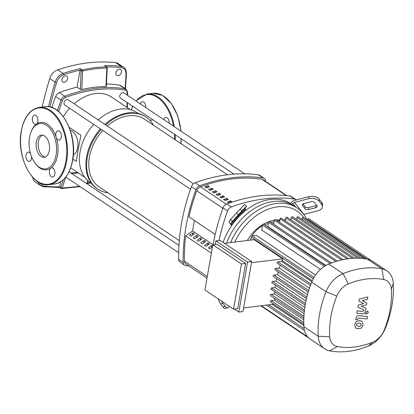 <?xml version="1.0" encoding="UTF-8"?>
<svg xmlns="http://www.w3.org/2000/svg" width="414" height="414" viewBox="0 0 414 414"><rect width="100%" height="100%" fill="white"/><g stroke="black" fill="none" stroke-linecap="round" stroke-linejoin="round"><path stroke-width="0.62" d="M185.653 235.897A168.746 120.769 123.8 0 0 184.458 261.167A5.191 3.716 123.8 0 0 185.793 263.894L207 278.11M230.764 202.327L230.391 202.079L230.603 200.868L232.109 201.882A168.746 120.769 123.8 0 0 228.875 202.979L227.369 201.97A168.746 120.769 -56.2 0 1 230.603 200.868M230.391 202.079A167.447 119.843 123.8 0 0 228.487 202.72M226.996 199.802L226.629 199.558L226.836 198.347L228.342 199.357A168.746 120.769 123.8 0 0 225.107 200.454L223.601 199.444A168.746 120.769 -56.2 0 1 226.836 198.347M226.629 199.558A167.447 119.843 123.8 0 0 224.724 200.195M223.229 197.281L222.861 197.033L223.074 195.822L224.579 196.831A168.746 120.769 123.8 0 0 221.345 197.933L219.839 196.924A168.746 120.769 -56.2 0 1 223.074 195.822M222.861 197.033A167.447 119.843 123.8 0 0 220.957 197.675M219.467 194.756L219.094 194.508L219.306 193.302L220.812 194.311A168.746 120.769 123.8 0 0 217.578 195.408L216.072 194.399A168.746 120.769 -56.2 0 1 219.306 193.302M219.094 194.508A167.447 119.843 123.8 0 0 217.195 195.149M215.699 192.236L215.332 191.987L215.544 190.776L217.05 191.785A168.746 120.769 123.8 0 0 213.815 192.883L212.304 191.873A168.746 120.769 -56.2 0 1 215.544 190.776M215.332 191.987A167.447 119.843 123.8 0 0 213.427 192.624M211.932 189.71L211.564 189.462L211.777 188.251L213.282 189.26A168.746 120.769 123.8 0 0 210.048 190.362L208.542 189.353A168.746 120.769 -56.2 0 1 211.777 188.251M211.564 189.462A167.447 119.843 123.8 0 0 209.66 190.104M208.17 187.185L207.797 186.937L208.009 185.731L209.515 186.74A168.746 120.769 123.8 0 0 206.281 187.837L204.775 186.828A168.746 120.769 -56.2 0 1 208.009 185.731M207.797 186.937A167.447 119.843 123.8 0 0 205.898 187.578M286.866 195.677L262.962 179.66A5.191 3.716 123.8 0 0 261.829 179.226A168.746 120.769 123.8 0 0 200.454 186.843A5.191 3.716 123.8 0 0 196.738 190.776A168.746 120.769 123.8 0 0 188.97 216.864L215.197 234.438M67.565 78.763A3.503 2.51 -56.2 0 1 65.635 81.749A3.503 2.51 -56.2 0 1 62.814 82.024A3.503 2.51 -56.2 0 1 61.965 79.457A3.503 2.51 -56.2 0 1 63.896 76.476A3.503 2.51 -56.2 0 1 66.716 76.202A3.503 2.51 -56.2 0 1 67.565 78.763M121.473 72.072A3.503 2.51 -56.2 0 1 119.542 75.058A3.503 2.51 -56.2 0 1 116.722 75.332A3.503 2.51 -56.2 0 1 115.873 72.771A3.503 2.51 -56.2 0 1 117.804 69.785A3.503 2.51 -56.2 0 1 120.624 69.511A3.503 2.51 -56.2 0 1 121.473 72.072M59.694 186.812A182.564 130.658 -56.2 0 1 44.257 186.145A1.04 0.678 96.4 0 1 43.542 186.771L59.606 187.433L61.018 188.38A1.04 0.745 123.8 0 0 61.36 188.473A1.04 0.657 -92.2 0 0 61.634 188.556L61.634 188.556A1.04 0.657 -92.2 0 0 62.152 188.101A1.04 0.523 -161.8 0 1 60.765 187.62L59.678 186.89L60.553 181.891M59.673 187.34L59.678 186.89M106.869 66.954A182.564 130.658 -56.2 0 1 121.333 67.642A1.04 0.678 -83.6 0 0 121.059 66.287A183.604 131.404 123.8 0 0 104.716 65.635L106.745 66.861A1.04 0.745 123.8 0 0 106.403 66.768A1.04 0.631 88.8 0 1 106.791 67.932L107.205 67.767A1.04 1.04 0 0 0 106.745 66.861M80.052 70.183L81.149 70.825L82.603 70.934A1.04 0.595 -102.8 0 0 82.075 69.785A1.04 0.745 123.8 0 0 81.149 70.825L80.332 89.32L77.087 87.147L80.052 70.183A182.564 130.658 -56.2 0 0 63.694 74.794A1.04 0.528 -108.9 0 0 63.088 73.48A10.386 7.431 123.8 0 0 55.155 82.179A351.926 251.872 123.8 0 0 48.516 106.683M104.716 65.635L106.403 66.768L94.268 67.648L82.075 69.785L80.388 68.652L80.062 70.101M32.773 177.44A10.386 7.431 123.8 0 0 35.392 182.155L40.815 185.793L43.542 186.771M121.333 67.642A9.346 6.691 -56.2 0 1 125.996 74.008A1.04 0.471 2.4 0 0 126.43 73.645C126.373 70.468 125.421 68.315 123.574 67.187L118.15 63.554A10.386 7.431 123.8 0 0 115.635 62.654A183.604 131.404 123.8 0 0 57.665 69.847A10.386 7.431 123.8 0 0 49.732 78.546A351.926 251.872 123.8 0 0 42.156 107.05M51.905 107.48A162.573 116.355 -56.2 0 1 55.657 96.498A5.191 3.716 -56.2 0 1 59.342 92.591A162.573 116.355 -56.2 0 1 77.087 87.147M106.491 83.964A162.573 116.355 -56.2 0 1 119.527 85.124A5.191 3.716 -56.2 0 1 120.65 85.553L126.068 89.191A5.191 3.716 123.8 0 0 124.945 88.756A162.573 116.355 123.8 0 0 64.765 96.224A5.191 3.716 123.8 0 0 61.075 100.131A162.573 116.355 123.8 0 0 57.499 110.574M79.633 186.331L62.152 188.101L65.738 177.213M107.205 67.767L106.388 86.366L105.974 86.526C97.947 86.598 89.885 87.597 81.781 89.527L80.332 89.32M81.781 89.527L82.603 70.934L94.723 68.807L106.791 67.932L105.974 86.526M63.352 116.619A40.758 29.171 -56.2 0 1 69.614 108.251M74.153 103.79A40.758 29.171 -56.2 0 1 111.511 97.073L130.198 109.596M69.21 127.352L80.963 135.228L78.106 149.604L76.388 161.45L72.874 159.095M91.53 183.376L90.257 182.522A42.057 30.098 -56.2 0 1 80.083 151.752A42.057 30.098 -56.2 0 1 93.678 124.376M98.18 119.894A42.057 30.098 -56.2 0 1 137.086 112.649L138.359 113.498M108.054 192.883A43.356 31.029 -56.2 0 1 97.823 189.151L97.067 188.649A43.356 31.029 -56.2 0 1 86.578 156.932A43.356 31.029 -56.2 0 1 100.426 128.899M104.892 124.391A43.356 31.029 -56.2 0 1 145.34 116.619L146.095 117.121A43.356 31.029 -56.2 0 1 153.434 125.168M97.823 189.151A43.356 31.029 -56.2 0 1 87.333 157.434A43.356 31.029 -56.2 0 1 101.176 129.401M105.648 124.899A43.356 31.029 -56.2 0 1 146.095 117.121M70.318 130.405A12.539 7.442 82.9 0 1 77.666 147.663A12.539 7.442 82.9 0 1 73.345 154.815M179.288 240.622L99.267 186.993A40.758 29.171 -56.2 0 1 89.403 157.175A40.758 29.171 -56.2 0 1 102.75 130.457M107.288 125.996A40.758 29.171 -56.2 0 1 144.646 119.279L227.446 174.77M193.467 183.754L68.274 99.852A3.115 2.23 123.8 0 0 67.037 99.588A3.115 2.23 123.8 0 0 64.051 102.75A3.115 2.23 123.8 0 0 64.807 105.027L190.492 189.26M244.664 173.813L123.988 92.938A3.115 2.23 123.8 0 0 121.478 93.181A3.115 2.23 123.8 0 0 119.765 95.836A3.115 2.23 123.8 0 0 120.521 98.113L233.936 174.123M212.423 247.044L209.794 248.897L208.289 247.888L211.756 245.445L211.342 247.805M211.756 245.445L212.605 246.009M207.988 242.92L209.494 243.929L206.027 246.371L204.521 245.362L207.988 242.92L207.58 245.279M204.226 240.394L205.732 241.403L202.26 243.851L200.754 242.842L204.226 240.394L203.812 242.759M200.459 237.874L201.965 238.883L198.497 241.326L196.992 240.317L200.459 237.874L200.045 240.234M196.691 235.349L198.197 236.358L194.73 238.806L193.224 237.791L196.691 235.349L196.283 237.708M192.929 232.823L194.435 233.832L190.963 236.28L189.457 235.271L192.929 232.823L192.515 235.188M194.409 220.517L192.577 231.002L213.07 244.736M188.96 216.869L215.192 234.448M192.577 231.002L185.638 235.892L211.363 253.13M189.001 266.047A179.293 128.319 -56.2 0 1 185.731 265.633A5.191 3.716 -56.2 0 1 184.566 265.193A5.191 3.716 -56.2 0 1 183.226 262.435A179.293 128.319 -56.2 0 1 195.91 189.762A5.191 3.716 -56.2 0 1 199.662 185.788A179.293 128.319 -56.2 0 1 263.03 177.927A5.191 3.716 -56.2 0 1 264.189 178.362A5.191 3.716 -56.2 0 1 265.529 181.12A179.293 128.319 -56.2 0 1 265.534 181.384M264.189 178.362L259.671 175.334A5.191 3.716 123.8 0 0 258.507 174.894A179.293 128.319 123.8 0 0 195.144 182.76A5.191 3.716 123.8 0 0 191.392 186.735A179.293 128.319 123.8 0 0 178.708 259.407A5.191 3.716 123.8 0 0 180.049 262.166L184.566 265.193M290.142 196.096L294.659 199.124A5.191 3.716 -56.2 0 1 295.824 199.558L291.301 196.531A5.191 3.716 123.8 0 0 290.142 196.096A179.293 128.319 123.8 0 0 226.774 203.957A5.191 3.716 123.8 0 0 223.022 207.931A179.293 128.319 123.8 0 0 213.127 244.726M223.022 207.931L227.54 210.959A5.191 3.716 -56.2 0 1 231.291 206.984L226.774 203.957M227.54 210.959A179.293 128.319 123.8 0 0 219.058 240.467M295.824 199.558A5.191 3.716 -56.2 0 1 296.289 199.957M294.659 199.124A179.293 128.319 123.8 0 0 231.291 206.984M303.032 203.916L305.18 206.664A2.598 1.604 -175 0 0 308.663 207.559L315.986 205.644A2.598 1.604 -175 0 0 316.746 205.323M305.004 208.697L302.655 205.696A2.598 1.604 5 0 1 302.38 204.863A2.598 1.604 5 0 1 303.793 203.595L311.116 201.68A2.598 1.604 5 0 1 314.599 202.575L316.943 205.572A2.598 1.604 5 0 1 317.222 206.405A2.598 1.604 5 0 1 315.81 207.678L308.482 209.593A2.598 1.604 5 0 1 305.004 208.697L305.18 206.664M225.268 306.344L222.955 306.95A7.788 3.064 75.3 0 0 225.464 308.389L227.772 307.783A7.788 3.064 -104.7 0 1 225.268 306.344L222.923 303.348A7.788 3.064 -104.7 0 1 221.63 301.185M222.955 306.95L220.61 303.948L222.923 303.348M218.266 298.934A7.788 3.064 75.3 0 0 220.61 303.948M229.066 306.169A7.788 3.064 -104.7 0 1 227.772 307.783M290.323 203.481L291.332 202.42A5.191 3.529 142 0 1 294.701 200.376L308.953 196.645L308.772 198.679L294.52 202.405A2.598 1.765 -38 0 0 292.838 203.429L291.839 204.485M303.752 214.447A2.598 1.765 142 0 1 303.902 214.4L318.154 210.674A7.788 4.818 5 0 0 322.392 206.86L322.573 204.832A7.788 4.818 -175 0 0 321.74 202.332L321.564 204.366A7.788 4.818 5 0 1 322.392 206.86M308.772 198.679A7.788 4.818 5 0 1 319.22 201.364L319.396 199.336A7.788 4.818 -175 0 0 308.953 196.645M319.396 199.336L321.74 202.332M319.22 201.364L321.564 204.366M231.68 225.568L229.832 223.208A5.191 0.828 43.4 0 1 229.061 221.681L230.515 219.544L232.409 221.314L230.955 223.456A2.598 0.414 -136.6 0 0 231.343 224.217L232.016 225.081A51.921 37.162 -56.2 0 1 246.092 210.177A51.921 37.162 -56.2 0 1 290.938 203.879L293.95 205.903A51.921 37.162 123.8 0 0 226.618 243.054A51.921 37.162 -56.2 0 1 293.95 205.903L296.962 207.921A51.921 37.162 123.8 0 0 230.624 242.557M223.11 242.418A51.921 37.162 -56.2 0 1 232.016 225.081M240.223 213.443L235.162 218.721L237.921 215.378L242.982 210.105L242.216 211.233L240.223 213.443L239.97 213.21M246.092 210.177L245.419 209.313A2.598 0.414 43.4 0 1 245.031 208.547L246.532 206.312L244.638 204.542L240.022 209.184L241.916 210.959L246.532 206.312M232.409 221.314L238.397 214.685L236.503 212.91L230.515 219.544M236.503 212.91L240.022 209.184M238.397 214.685L241.916 210.959M306.784 219.555A51.921 37.162 123.8 0 0 296.962 207.921M234.857 242.03A49.328 35.304 -56.2 0 1 303.545 217.386M234.376 309.092L238.811 312.068L247.536 262.083L215.875 240.865L215.249 244.467M215.875 240.865L220.025 240.348L251.686 261.565L242.961 311.551L238.811 312.068M247.536 262.083L251.686 261.565M245.616 263.449L216.967 244.25L212.822 244.767L204.93 289.997L233.574 309.191L237.724 308.678L245.616 263.449L241.471 263.966L233.574 309.191M243.587 307.949L273.804 304.202M224.46 243.323L254.108 239.644L282.752 258.843L251.484 262.724M241.471 263.966L212.822 244.767M274.554 298.354A88.932 63.647 123.8 0 0 274.596 300.238L271.118 300.667A0.776 0.559 123.8 0 0 270.565 302.029L303.985 324.426M274.751 291.777A88.932 63.647 123.8 0 0 274.632 293.914L271.165 294.344A0.776 0.559 123.8 0 0 270.606 295.705L304.026 318.102M275.434 285.189A88.932 63.647 123.8 0 0 275.139 287.533L271.646 287.963A0.776 0.559 123.8 0 0 271.092 289.324L304.513 311.726M276.583 278.575A88.932 63.647 123.8 0 0 276.091 281.096L272.562 281.53A0.776 0.559 123.8 0 0 272.003 282.891L305.17 305.118M278.192 271.931A88.932 63.647 123.8 0 0 277.489 274.601L273.902 275.046A0.776 0.559 123.8 0 0 273.344 276.407L306.484 298.618M280.273 265.25A88.932 63.647 123.8 0 0 279.341 268.055L275.672 268.51A0.776 0.559 123.8 0 0 275.113 269.871L308.233 292.067M282.752 258.843A19.991 14.309 123.8 0 0 282.043 260.468A88.932 63.647 123.8 0 0 281.665 261.446L277.882 261.917A0.776 0.559 123.8 0 0 277.323 263.278L310.417 285.453M275.139 287.533L304.802 307.416M274.632 293.914L304.078 313.646M274.596 300.238L303.762 319.784M272.329 304.383L303.84 325.502M281.665 261.446L311.861 281.686M279.341 268.055L309.449 288.227M277.489 274.601L307.478 294.701M250.227 240.125A88.932 63.647 -56.2 0 1 250.532 239.349A19.991 14.309 -56.2 0 1 251.464 237.263M280.004 219.948A34.942 25.011 123.8 0 0 276.081 219.953M274.472 220.144A34.942 25.011 123.8 0 0 269.338 221.433M269.064 221.531A34.942 25.011 123.8 0 0 263.407 224.176M262.786 224.543A34.942 25.011 123.8 0 0 247.308 240.487M252.11 236.042A19.991 14.309 -56.2 0 1 262.46 225.744M264.51 224.823A88.932 63.647 -56.2 0 1 268.386 223.374M271.113 222.489A88.932 63.647 -56.2 0 1 274.203 221.619M277.437 220.864A88.932 63.647 -56.2 0 1 279.926 220.393M283.818 219.844A88.932 63.647 -56.2 0 1 285.562 219.679M290.349 219.472A88.932 63.647 -56.2 0 1 291.104 219.477M325.865 265.452L267.832 226.556L268.588 222.225A0.776 0.559 -56.2 0 1 269.643 221.5L331.712 263.097M313.957 277.463L252.147 236.037L256.545 235.494L315.525 275.02M320.472 269.39L261.72 230.013L262.6 224.973A0.776 0.559 -56.2 0 1 263.656 224.248L325.725 265.845M386.852 270.834L372.528 261.234A25.182 18.025 123.8 0 0 370.716 260.225A25.182 18.025 123.8 0 0 367.591 259.226A94.123 67.363 123.8 0 0 365.329 258.838A94.123 67.363 123.8 0 0 359.869 258.289A94.123 67.363 123.8 0 0 354.322 258.253A94.123 67.363 123.8 0 0 348.686 258.709A94.123 67.363 123.8 0 0 342.963 259.661A94.123 67.363 123.8 0 0 337.156 261.11A94.123 67.363 123.8 0 0 331.257 263.066A94.123 67.363 123.8 0 0 328.757 264.044A25.182 18.025 123.8 0 0 325.14 265.881A25.182 18.025 123.8 0 0 313.584 278.115A25.182 18.025 123.8 0 0 311.675 282.136A94.123 67.363 123.8 0 0 310.603 284.941A94.123 67.363 123.8 0 0 308.373 291.591A94.123 67.363 123.8 0 0 306.588 298.183A94.123 67.363 123.8 0 0 305.237 304.725A94.123 67.363 123.8 0 0 304.316 311.209A94.123 67.363 123.8 0 0 303.829 317.641A94.123 67.363 123.8 0 0 303.783 324.017A94.123 67.363 123.8 0 0 303.902 326.672A25.182 18.025 123.8 0 0 304.461 330.393A25.182 18.025 123.8 0 0 310.35 339.221L324.674 348.821A25.182 18.025 123.8 0 0 329.611 350.834A94.123 67.363 123.8 0 0 368.444 346.011A25.182 18.025 123.8 0 0 385.527 327.919A94.123 67.363 123.8 0 0 393.3 283.383A25.182 18.025 123.8 0 0 386.852 270.834A25.182 18.025 123.8 0 0 381.915 268.826A94.123 67.363 123.8 0 0 343.082 273.644A25.182 18.025 123.8 0 0 325.999 291.735A94.123 67.363 123.8 0 0 318.226 336.271A25.182 18.025 123.8 0 0 324.674 348.821M279.59 222.308L280.195 218.846A0.776 0.559 -56.2 0 1 281.251 218.121L343.32 259.723M273.742 224.248L274.435 220.284A0.776 0.559 -56.2 0 1 275.491 219.56L337.56 261.156M348.862 258.688L286.923 217.179A0.776 0.559 123.8 0 0 285.867 217.904L285.349 220.869M276.091 281.096L305.936 301.097M365.422 258.853L303.431 217.309A0.776 0.559 123.8 0 0 302.375 218.033L302.116 219.513M370.747 260.235L308.704 218.659A0.776 0.559 123.8 0 0 307.649 219.379L307.53 220.057M354.472 258.248L292.512 216.724A0.776 0.559 123.8 0 0 291.456 217.448L291.026 219.927M359.994 258.3L298.018 216.765A0.776 0.559 123.8 0 0 296.962 217.485L296.615 219.472M252.147 236.037A0.776 0.559 123.8 0 0 251.593 237.398L313.253 278.726M337.353 346.539A16.953 12.135 -56.2 0 1 329.689 336.737A85.895 61.474 -56.2 0 1 336.784 296.098A16.953 12.135 -56.2 0 1 348.283 283.916A85.895 61.474 -56.2 0 1 383.721 279.517A16.953 12.135 -56.2 0 1 391.385 289.319A85.895 61.474 -56.2 0 1 384.29 329.963A16.953 12.135 -56.2 0 1 372.791 342.14A85.895 61.474 -56.2 0 1 337.353 346.539L329.611 350.834M361.055 323.815L359.197 323.06L357.137 323.412L356.583 324.488L356.744 325.647L358.617 326.408L360.661 326.051L361.215 324.959L360.703 323.458M356.744 325.647L357.091 326.004M362.555 322.071L361.8 321.285L359.616 320.659L356.283 321.424L354.772 324.302L355.243 327.396L355.993 328.178L358.198 328.809L361.515 328.038L363.031 325.145L362.555 322.071M367.446 316.565L358.721 315.67C357.391 315.478 356.459 316.337 355.926 318.242L355.688 319.608L357.391 319.784L357.551 318.858L358.426 318.081L367.027 318.966L367.446 316.565M365.785 312.824L366.173 313.988L366.804 314.123L368.325 312.508L367.942 311.344L367.311 311.209L365.785 312.824M358.907 301.154L363.621 303.69L358.203 305.18L357.836 307.281L363.859 309.915L363.73 310.666L362.855 311.442L357.204 310.878L356.785 313.279L362.571 313.853C363.906 314.04 364.837 313.175 365.36 311.271L365.909 308.088L361.143 306.329L366.473 304.864L366.804 302.986L362.157 300.517L367.415 299.477L367.849 296.998L359.274 299.053L358.907 301.154M169.197 123.237A4.673 2.774 -97.1 0 0 167.152 117.804A4.673 2.774 -97.1 0 0 165.828 117.447A4.673 2.774 -97.1 0 0 163.835 119.646M145.764 107.531A4.673 2.774 -97.1 0 0 142.4 101.74A4.673 2.774 -97.1 0 0 140.403 103.94M44.603 135.963A11.188 6.64 82.9 0 1 49.545 148.026A11.188 6.64 82.9 0 1 44.194 157.315A11.188 6.64 82.9 0 1 41.027 156.461A11.188 6.64 82.9 0 1 36.085 144.393A11.188 6.64 82.9 0 1 41.436 135.104A11.188 6.64 82.9 0 1 44.603 135.963M45.214 157.046A11.188 6.64 82.9 0 1 43.103 156.202A11.188 6.64 82.9 0 1 38.166 145.009A11.188 6.64 82.9 0 1 42.492 135.114M30.988 132.133L31.283 131.388A23.883 14.179 82.9 0 1 36.546 124.071A23.883 14.179 82.9 0 1 47.465 124.231A23.883 14.179 82.9 0 1 56.144 137.205A4.673 2.774 82.9 0 1 58.012 130.824A4.673 2.774 82.9 0 1 59.337 131.181A4.673 2.774 82.9 0 1 61.401 136.222A4.673 2.774 82.9 0 1 59.166 140.098A4.673 2.774 82.9 0 1 57.841 139.741A4.673 2.774 82.9 0 1 56.144 137.205A23.883 14.179 82.9 0 1 50.746 168.141A4.673 2.774 82.9 0 1 51.559 167.815A4.673 2.774 82.9 0 1 54.845 174.273A4.673 2.774 82.9 0 1 52.707 177.094A4.673 2.774 82.9 0 1 49.421 170.635A4.673 2.774 82.9 0 1 50.746 168.141A23.883 14.179 82.9 0 1 39.827 167.986A23.883 14.179 82.9 0 1 35.252 163.401L34.792 162.754A22.848 13.558 82.9 0 1 30.988 132.133A22.848 13.558 82.9 0 1 46.466 125.282A22.848 13.558 82.9 0 1 56.071 155.095A22.848 13.558 82.9 0 1 39.164 167.137A22.848 13.558 82.9 0 1 34.792 162.754M32.447 117.943A4.673 2.774 82.9 0 1 34.585 115.123A4.673 2.774 82.9 0 1 37.871 121.576A4.673 2.774 82.9 0 1 36.546 124.071A4.673 2.774 82.9 0 1 35.733 124.397A4.673 2.774 82.9 0 1 32.447 117.943M31.454 156.42A4.673 2.774 82.9 0 1 29.275 161.388A4.673 2.774 82.9 0 1 27.955 161.03A4.673 2.774 82.9 0 1 25.891 155.995A4.673 2.774 82.9 0 1 28.126 152.114A4.673 2.774 82.9 0 1 29.451 152.471A4.673 2.774 82.9 0 1 30.538 153.656M207.29 276.469L184.458 261.167M226.298 204.164L200.454 186.843M196.738 190.776L222.887 208.299M261.829 179.226L286.281 195.615M123.574 67.187A10.386 7.431 123.8 0 0 121.059 66.287L115.635 62.654M125.996 74.008A350.891 251.127 -56.2 0 1 125.09 88.529M90.205 182.486A182.564 130.658 -56.2 0 1 87.313 183.2M38.393 182.17A10.386 7.431 123.8 0 0 40.815 185.793M44.257 186.145A9.346 6.691 -56.2 0 1 40.189 183.148M49.965 106.926A350.891 251.127 -56.2 0 1 56.552 82.624A1.04 0.285 -163.2 0 1 55.155 82.179L49.732 78.546M56.552 82.624A9.346 6.691 -56.2 0 1 63.694 74.794M80.388 68.652A183.604 131.404 123.8 0 0 63.088 73.48L57.665 69.847M63.347 179.785L60.765 187.62A1.04 0.745 123.8 0 0 61.018 188.38A1.04 1.04 0 0 0 61.634 188.556L80.083 186.636M119.527 85.124L124.945 88.756A1.04 0.688 -81.1 0 1 125.199 90.107A4.156 2.97 -56.2 0 1 127.16 92.622A161.538 115.609 -56.2 0 1 127.227 95.111M55.657 96.498L61.075 100.131L62.447 100.654A4.156 2.97 -56.2 0 1 65.396 97.528A1.04 0.512 -110.8 0 0 64.765 96.224L59.342 92.591M87.815 180.618L86.821 183.65M127.672 95.406L127.6 92.182A1.04 0.512 178 0 1 127.16 92.622M127.176 102.574A161.538 115.609 -56.2 0 1 126.948 107.417M77.63 172.498A161.538 115.609 -56.2 0 1 70.773 172.892M58.726 111.573A161.538 115.609 -56.2 0 1 62.447 100.654M65.396 97.528A161.538 115.609 -56.2 0 1 125.199 90.107M183.226 262.435L178.708 259.407M191.392 186.735L195.91 189.762M199.662 185.788L195.144 182.76M258.507 174.894L263.03 177.927M302.655 205.696L302.8 204.092M308.482 209.593L308.663 207.559M315.81 207.678L315.986 205.644M292.838 203.429L295.668 207.052M303.902 214.4L294.52 202.405M245.031 208.547L230.955 223.456M231.343 224.217L245.419 209.313M305.444 303.571L272.562 281.53M304.461 309.957L271.646 287.963M303.897 316.28L271.165 294.344M303.752 322.537L271.118 300.667M312.27 280.728L282.043 260.468M251.458 239.97L250.532 239.349M330.16 263.485L268.588 222.225M324.364 266.368L262.6 224.973M341.555 259.971L280.195 218.846M335.909 261.482L274.435 220.284M347.082 258.931L285.867 217.904M304.099 328.566L268.691 304.833M362.788 258.517L302.375 218.033M366.918 259.102L307.649 219.379M352.485 258.346L291.456 217.448M357.732 258.217L296.962 217.485M308.673 290.623L275.672 268.51M306.846 297.128L273.902 275.046M310.93 284.066L277.882 261.917M307.592 336.737L261.348 305.744M329.689 336.737L318.226 336.271L303.902 326.672M336.784 296.098L325.999 291.735L311.675 282.136M368.444 346.011L372.791 342.14M348.283 283.916L343.082 273.644L328.757 264.044M385.527 327.919L384.29 329.963M383.721 279.517L381.915 268.826L367.591 259.226M393.3 283.383L391.385 289.319M131.254 109.891A38.424 22.806 82.9 0 1 132.775 106.326M136.092 101.052A38.424 22.806 82.9 0 1 157.605 97.533A38.424 22.806 82.9 0 1 173.507 126.125M174.485 134.281A38.424 22.806 82.9 0 1 174.563 139.327M135.906 100.923L147.079 94.03A38.942 23.117 82.9 0 1 158.101 97.005A38.942 23.117 82.9 0 1 174.346 126.689M175.241 134.788A38.942 23.117 82.9 0 1 175.277 139.808M181.058 131.186L177.777 115.977L171.251 103.355L162.505 95.349L152.885 93.31A38.942 23.117 82.9 0 1 163.908 96.286A38.942 23.117 82.9 0 1 180.83 131.031M181.094 138.711A38.942 23.117 82.9 0 1 180.778 143.492M72.46 160.477A38.942 23.117 82.9 0 1 54.664 183.982C63.891 182.196 69.894 174.325 72.667 160.363C77.811 135.29 61.764 103.484 45.069 106.688A38.942 23.117 82.9 0 1 56.092 109.669A38.942 23.117 82.9 0 1 72.46 160.477M48.857 184.701C32.163 187.909 16.115 156.099 21.259 131.026C24.033 117.064 30.036 109.192 39.263 107.412A38.942 23.117 82.9 0 1 50.285 110.388A38.942 23.117 82.9 0 1 66.654 161.196A38.942 23.117 82.9 0 1 48.857 184.701L54.664 183.982M65.935 161.046A38.424 22.806 82.9 0 1 37.503 181.301A38.424 22.806 82.9 0 1 21.352 131.166A38.424 22.806 82.9 0 1 49.789 110.916A38.424 22.806 82.9 0 1 65.935 161.046M125.473 88.787L126.43 73.645M90.759 182.859L87.126 183.764M87.1 183.837L88.084 180.856M127.59 102.853L127.346 107.681M71.648 173.482L78.391 173.005M127.6 92.182L126.068 89.191M152.611 119.951L149.852 120.293M84.818 177.311L70.732 167.872M178.951 245.393L69.112 171.779M178.682 252.716L65.836 177.088M266.507 305.108L304.507 330.574M308.751 337.959L260.794 305.817M361.189 320.876L361.8 321.285M355.388 327.769L355.993 328.178M365.562 313.579L366.173 313.988M367.332 310.935L367.942 311.344M131.114 109.85L132.63 106.232M181.296 138.845L180.965 143.617M152.885 93.31L147.079 94.03M39.263 107.412L45.069 106.688"/></g></svg>
